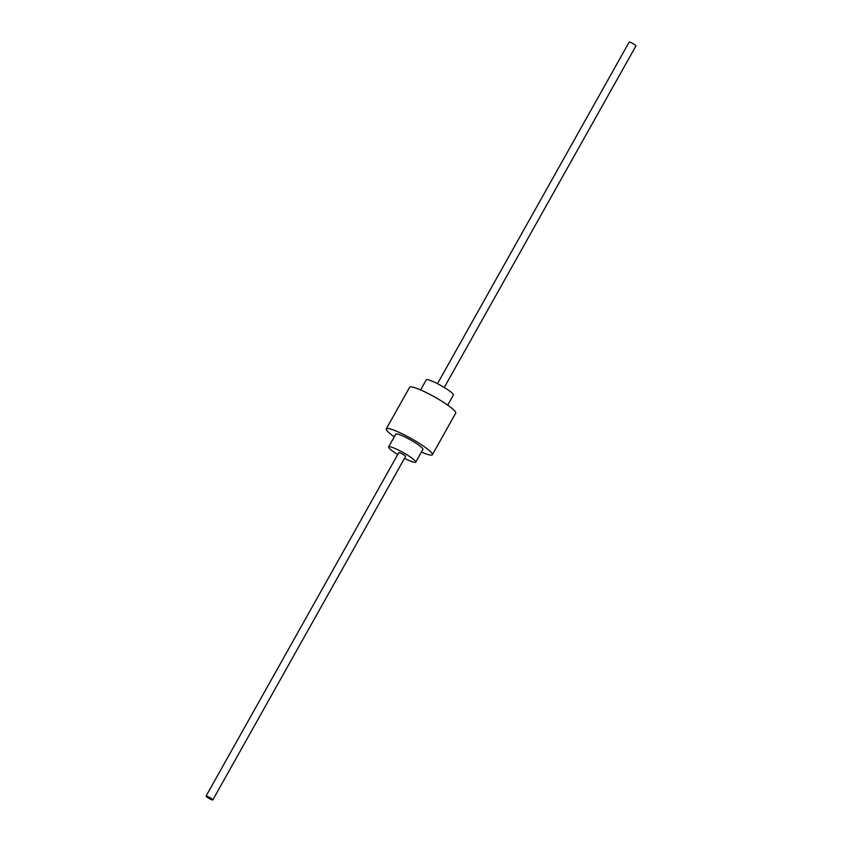 <?xml version="1.0" encoding="UTF-8"?>
<svg xmlns="http://www.w3.org/2000/svg" width="842" height="842" viewBox="0 0 842 842"><rect width="100%" height="100%" fill="white"/><g stroke="black" fill="none" stroke-linecap="round" stroke-linejoin="round"><path stroke-width="1.26" d="M447.712 405.149L453.375 395.066A15.545 2.221 -150.7 0 0 452.891 393.888A15.545 2.221 -150.7 0 0 438.45 384.194A15.545 2.221 -150.7 0 0 426.262 379.858L420.611 389.941M404.518 458.311A15.545 2.221 -150.7 0 0 415.738 462.142A15.545 2.221 -150.7 0 0 415.243 460.974A15.545 2.221 -150.7 0 0 400.813 451.27A15.545 2.221 -150.7 0 0 388.625 446.934A15.545 2.221 -150.7 0 0 389.109 448.112A15.545 2.221 -150.7 0 0 397.74 454.512M415.738 462.142L422.884 449.407A15.545 2.221 -150.7 0 0 422.389 448.228A15.545 2.221 -150.7 0 0 407.96 438.524A15.545 2.221 -150.7 0 0 395.772 434.188L388.625 446.934M421.389 452.059A26.428 3.768 -150.7 0 0 432.378 454.722L455.711 413.138A26.428 3.768 -150.7 0 0 454.88 411.138A26.428 3.768 -150.7 0 0 430.346 394.645A26.428 3.768 -150.7 0 0 409.622 387.278L386.289 428.862A26.428 3.768 -150.7 0 0 387.12 430.862A26.428 3.768 -150.7 0 0 394.288 436.851M432.378 454.722A26.428 3.768 -150.7 0 0 431.536 452.733A26.428 3.768 -150.7 0 0 407.002 436.24A26.428 3.768 -150.7 0 0 386.289 428.862M212.826 799.9L405.57 456.438A3.884 0.558 -150.7 0 0 405.444 456.153A3.884 0.558 -150.7 0 0 401.834 453.722A3.884 0.558 -150.7 0 0 398.792 452.638L206.048 796.1A3.884 0.558 -150.7 0 0 206.174 796.395A3.884 0.558 -150.7 0 0 209.784 798.816A3.884 0.558 -150.7 0 0 212.826 799.9A3.884 0.558 -150.7 0 0 212.7 799.605A3.884 0.558 -150.7 0 0 209.1 797.185A3.884 0.558 -150.7 0 0 206.048 796.1M444.26 387.488L635.952 45.9A3.884 0.558 -150.7 0 0 635.826 45.605A3.884 0.558 -150.7 0 0 632.216 43.184A3.884 0.558 -150.7 0 0 629.174 42.1L437.482 383.689"/></g></svg>

